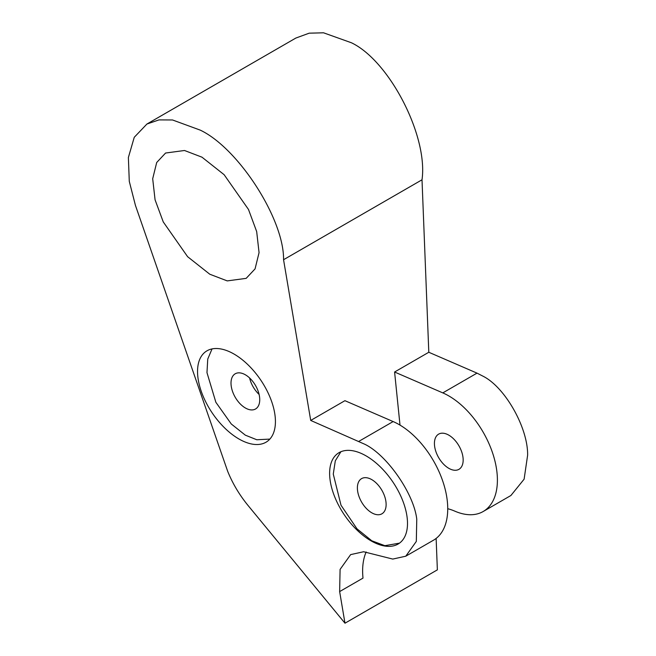 <?xml version="1.0" encoding="UTF-8"?>
<svg xmlns="http://www.w3.org/2000/svg" width="656" height="656" viewBox="0 0 656 656"><rect width="100%" height="100%" fill="white"/><g stroke="black" fill="none" stroke-linecap="round" stroke-linejoin="round"><path stroke-width="0.98" d="M448.794 468.318A20.32 11.734 60 0 1 435.518 450.418A20.32 11.734 60 0 1 438.634 434.133A20.32 11.734 60 0 1 448.794 435.141A20.32 11.734 60 0 1 462.07 453.042A20.32 11.734 60 0 1 458.954 469.327A20.32 11.734 60 0 1 448.794 468.318M371.755 479.618A20.32 11.734 -120 0 0 361.595 478.609A20.32 11.734 -120 0 0 358.479 494.895A20.32 11.734 -120 0 0 371.755 512.795A20.32 11.734 -120 0 0 381.915 513.804A20.32 11.734 -120 0 0 385.031 497.519A20.32 11.734 -120 0 0 371.755 479.618M365.728 455.682A54.432 29.315 -124 0 0 338.135 453.23A54.432 29.315 -124 0 0 334.109 495.305A54.432 29.315 -124 0 0 371.394 541.044A54.432 29.315 -124 0 0 398.987 543.488A54.432 29.315 -124 0 0 403.014 501.414A54.432 29.315 -124 0 0 365.728 455.682M399.479 543.143L384.867 545.685L371.788 540.782L356.995 528.826L341.013 505.243L333.273 474.091L335.306 460.824L340.882 451.746M366.163 551.967A68.7 39.663 -120 0 0 363.006 578.108L339.644 591.589L340.087 569.408L350.64 554.615L363.629 551.745L392.772 559.076L405.769 556.206L416.314 541.421L416.765 519.232C413.961 493.853 387.253 455.248 364.974 444.342L310.714 420.439L283.556 259.727L422.013 179.793L428.803 352.264L394.592 372.009L442.8 392.887A68.7 39.663 60 0 1 448.819 395.929A68.7 39.663 60 0 1 497.027 472.894A68.7 39.663 60 0 1 483.169 511.516A68.7 39.663 60 0 1 454.846 511.163A68.7 39.663 60 0 0 447.736 508.712M405.769 556.206L433.509 540.191A68.7 39.663 -120 0 0 447.359 501.569A68.7 39.663 -120 0 0 399.16 424.604A68.7 39.663 -120 0 0 393.133 421.562L344.925 400.685L310.714 420.439M233.651 353.838A54.432 29.315 -124 0 0 206.058 351.395A54.432 29.315 -124 0 0 202.032 393.469A54.432 29.315 -124 0 0 239.317 439.2A54.432 29.315 -124 0 0 266.91 441.652A54.432 29.315 -124 0 0 270.936 399.578A54.432 29.315 -124 0 0 233.651 353.838M269.854 439.094L256.799 439.758L245.319 435.158L231.281 423.989L215.857 402.276L206.976 372.641L207.747 359.07L212.044 348.91M201.991 157.186L184.508 150.495L165.574 153.037L156.694 162.508L152.692 178.744L155.07 199.809L163.254 221.925L187.616 256.701L209.764 274.216L227.238 280.899L246.172 278.357L255.061 268.886L259.063 252.65L256.676 231.584L248.493 209.469L224.131 174.701L201.991 157.186M283.556 259.727C284.22 219.342 238.366 148.059 200.187 130.101L172.536 119.974L158.982 119.9L146.919 124.033L134.25 137.293L128.379 157.506L129.281 181.335L135.415 205.336L227.64 471.205C232.675 483.702 239.661 495.346 248.583 506.137L344.982 623.2L339.644 591.589M146.919 124.033L295.848 38.056L309.189 33.177L323.531 32.8L351.436 42.771C389.426 60.844 428.237 136.194 422.013 179.793M259.104 394.436A20.32 11.734 60 0 1 249.6 377.971M245.377 374.797A20.32 11.734 -120 0 0 235.217 373.789A20.32 11.734 -120 0 0 232.101 390.074A20.32 11.734 -120 0 0 245.377 407.983A20.32 11.734 -120 0 0 255.537 408.983A20.32 11.734 -120 0 0 258.644 392.706A20.32 11.734 -120 0 0 245.377 374.797M442.8 392.887L477.01 373.133L483.005 376.191C505.112 387.204 528.113 427.95 527.621 455.231L524.111 479.183L510.909 495.501L483.169 511.516M477.01 373.133L428.803 352.264M344.982 623.2L437.363 569.859L436.133 538.428M400.004 425.104L394.592 372.009M358.922 441.308L393.133 421.562"/></g></svg>
